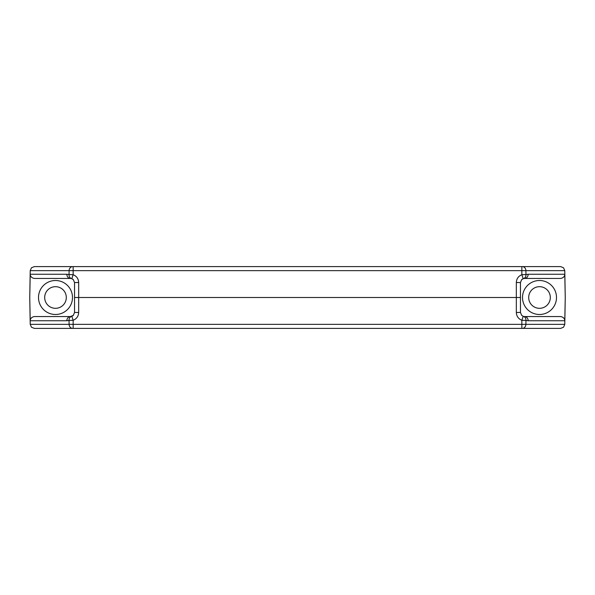 <?xml version="1.0" encoding="UTF-8"?>
<svg xmlns="http://www.w3.org/2000/svg" width="595" height="595" viewBox="0 0 595 595"><rect width="100%" height="100%" fill="white"/><g stroke="black" fill="none" stroke-linecap="round" stroke-linejoin="round"><path stroke-width="0.89" d="M30.219 324.349L31.453 327.213L34.339 328.395L560.661 328.395L563.547 327.213L564.781 324.349L30.219 324.349L29.75 297.5L30.219 274.258A4.76 4.12 180 0 0 31.58 277.218A4.76 4.12 180 0 0 34.971 278.445L70.426 278.445A4.12 3.57 -90 0 1 67.882 277.218A4.12 3.57 -90 0 1 66.863 274.258L30.219 274.258M564.781 270.651L563.547 267.787L560.661 266.605L34.339 266.605L31.453 267.787L30.219 270.651L564.781 270.651L565.25 297.5L564.781 320.742A4.76 4.12 0 0 0 563.42 317.782A4.76 4.12 0 0 0 560.029 316.555L524.574 316.555A4.12 3.57 90 0 1 527.118 317.782A4.12 3.57 90 0 1 528.137 320.742L564.781 320.742M38.504 297.5A16.995 16.995 0 0 1 55.499 280.505A16.995 16.995 0 0 1 72.486 297.5A16.995 16.995 0 0 1 55.499 314.495A16.995 16.995 0 0 1 38.504 297.5M522.514 297.5A16.995 16.995 0 0 1 539.501 280.505A16.995 16.995 0 0 1 556.496 297.5A16.995 16.995 0 0 1 539.501 314.495A16.995 16.995 0 0 1 522.514 297.5M44.684 297.5A10.814 10.814 0 0 0 55.499 308.314A10.814 10.814 0 0 0 66.305 297.5A10.814 10.814 0 0 0 55.499 286.686A10.814 10.814 0 0 0 44.684 297.5M528.695 297.5A10.814 10.814 0 0 0 539.501 308.314A10.814 10.814 0 0 0 550.316 297.5A10.814 10.814 0 0 0 539.501 286.686A10.814 10.814 0 0 0 528.695 297.5M521.845 266.605L521.845 274.719L523.213 278.683A4.12 4.12 0 0 0 521.659 279.657L523.481 278.594A4.12 3.54 -105.3 0 0 525.958 274.548L521.845 274.719C518.371 276.154 516.534 278.743 516.334 282.499L516.334 312.501C516.534 316.257 518.371 318.846 521.845 320.281L523.213 316.317L521.659 315.343L520.454 312.435L520.454 297.5L78.666 297.5L78.666 282.499L74.546 282.566L74.546 297.5L78.666 297.5L78.666 312.501L74.546 312.435L73.341 315.343L70.426 316.555A4.12 4.12 0 0 0 73.341 315.343M523.444 278.609L524.574 278.445A4.12 4.12 0 0 0 523.258 278.661M520.454 297.5L520.454 282.566L521.659 279.657M516.334 282.499L520.454 282.566M516.334 312.501L520.454 312.435M560.029 278.445A4.76 4.12 0 0 0 563.42 277.218A4.76 4.12 0 0 0 564.781 274.258L528.137 274.258A4.12 3.57 90 0 1 527.118 277.218A4.12 3.57 90 0 1 524.574 278.445L560.029 278.445L524.574 278.445M78.666 282.499C78.466 278.743 76.629 276.154 73.155 274.719L71.787 278.683L73.341 279.657L74.546 282.566M30.219 320.742L66.863 320.742A4.12 3.57 -90 0 1 67.882 317.782A4.12 3.57 -90 0 1 70.426 316.555L34.971 316.555A4.76 4.12 180 0 0 31.58 317.782A4.76 4.12 180 0 0 30.219 320.742L29.75 297.5L30.219 270.651M74.546 297.5L74.546 312.435M71.787 316.317L73.155 320.281C76.629 318.846 78.466 316.257 78.666 312.501M71.556 316.391L71.519 316.406A4.12 3.54 74.7 0 0 69.042 320.452L73.155 320.281L73.155 328.395M73.155 266.605L73.155 274.719L69.042 274.548A4.12 3.54 105.3 0 0 71.519 278.594L71.787 278.683A4.12 4.12 0 0 1 73.341 279.657M70.775 278.46L71.556 278.609M521.845 328.395L521.845 320.281L525.958 320.452A4.12 3.54 -74.7 0 0 523.481 316.406L523.213 316.317M524.225 316.54L523.444 316.391A4.12 4.12 0 0 0 524.574 316.555L560.029 316.555M564.781 274.258L565.25 297.5L564.781 324.349M522.336 328.395A4.12 3.57 -90 0 0 524.835 327.213A4.12 3.57 -90 0 0 525.898 324.349L525.958 320.452L528.137 320.742M72.664 328.395A4.12 3.57 -90 0 1 70.165 327.213A4.12 3.57 -90 0 1 69.102 324.349L69.042 320.452L66.863 320.742M72.664 266.605A4.12 3.57 90 0 0 70.165 267.787A4.12 3.57 90 0 0 69.102 270.651L69.042 274.548L66.863 274.258M522.336 266.605A4.12 3.57 90 0 1 524.835 267.787A4.12 3.57 90 0 1 525.898 270.651L525.958 274.548L528.137 274.258"/></g></svg>
